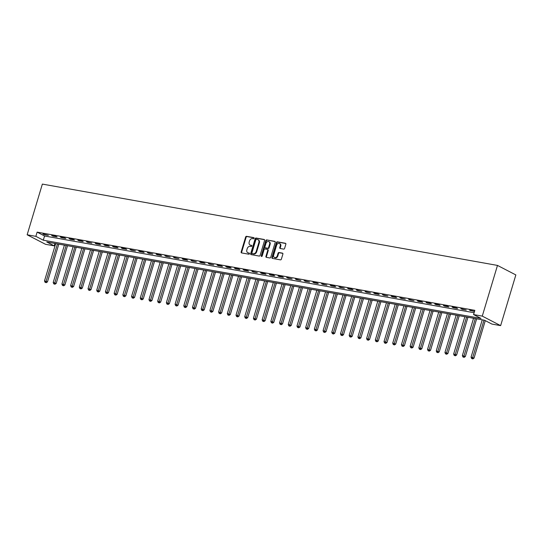 <?xml version="1.0" encoding="UTF-8"?>
<svg xmlns="http://www.w3.org/2000/svg" width="543" height="543" viewBox="0 0 543 543"><rect width="100%" height="100%" fill="white"/><g stroke="black" fill="none" stroke-linecap="round" stroke-linejoin="round"><path stroke-width="0.81" d="M254.124 238.289A0.611 0.475 -62.6 0 0 253.819 237.624L246.556 236.32A0.876 0.686 -62.6 0 0 245.626 237.033L241.146 251.959A0.876 0.686 -62.6 0 0 241.581 252.916L248.843 254.212A0.611 0.475 -62.6 0 0 249.189 253.052L248.253 252.882A2.803 2.186 -62.6 0 1 247.757 252.712A2.803 2.186 -62.6 0 1 246.861 249.834L247.235 248.592A2.803 2.186 -62.6 0 1 250.214 246.332L251.158 246.495A0.611 0.475 -62.6 0 0 251.504 245.334L250.567 245.164A2.803 2.186 -62.6 0 1 250.072 245.002A2.803 2.186 -62.6 0 1 249.176 242.124L249.549 240.882A2.803 2.186 -62.6 0 1 252.529 238.615L253.472 238.784A0.611 0.475 -62.6 0 0 254.124 238.289M283.663 249.115A0.876 0.686 -62.6 0 0 284.6 248.409L285.856 244.221A0.876 0.686 -62.6 0 0 285.421 243.271L277.351 241.825A0.876 0.686 -62.6 0 0 276.421 242.531L271.941 257.463A0.876 0.686 -62.6 0 0 272.376 258.414L280.439 259.859A0.876 0.686 -62.6 0 0 281.376 259.154L282.889 254.09A0.876 0.686 -62.6 0 0 282.455 253.14L279.007 252.522A0.876 0.686 -62.6 0 0 278.07 253.228L277.317 255.739A2.342 1.826 -62.6 0 1 274.412 257.491A2.342 1.826 -62.6 0 1 273.665 255.088L276.611 245.253A2.342 1.826 -62.6 0 1 279.516 243.502A2.342 1.826 -62.6 0 1 280.269 245.911L279.774 247.547A0.876 0.686 -62.6 0 0 280.215 248.497L283.663 249.115M473.571 314.567L482.272 316.121L497.483 265.418L42.361 184.091L27.15 234.793L35.858 236.348L43.297 240.203L481.017 318.422L473.571 314.567L474.84 310.338L37.121 232.126L35.858 236.348M264.59 240.42A0.876 0.686 -62.6 0 0 264.156 239.47L256.092 238.031A0.876 0.686 -62.6 0 0 255.162 238.737L250.683 253.662A0.876 0.686 -62.6 0 0 251.117 254.619L259.181 256.058A0.876 0.686 -62.6 0 0 260.117 255.353L264.59 240.42M266.722 239.925L274.792 241.37A0.876 0.686 -62.6 0 1 275.226 242.321L270.747 257.253A0.876 0.686 -62.6 0 1 269.81 257.959L266.362 257.341A0.876 0.686 -62.6 0 1 265.927 256.391L267.74 250.337A0.876 0.686 -62.6 0 0 267.305 249.38L265.018 248.972A0.876 0.686 -62.6 0 0 264.081 249.678L262.194 255.984A0.611 0.475 -62.6 0 1 261.237 255.814L265.792 240.637A0.876 0.686 -62.6 0 1 266.722 239.925L275.145 241.601M37.121 232.126L44.567 235.981L474.12 312.734M44.207 234.61L48.381 235.357L42.965 233.965L44.207 234.61L44.322 234.209M52.909 236.164L57.09 236.911L55.848 236.266L51.666 235.519L52.909 236.164L53.031 235.764M61.617 237.719L65.791 238.465L64.556 237.82L60.375 237.074L61.617 237.719L61.732 237.318M70.318 239.273L74.5 240.02L73.257 239.382L69.076 238.635L70.318 239.273L70.441 238.872M79.027 240.827L83.201 241.581L81.966 240.936L77.785 240.189L79.027 240.827L79.142 240.434M87.728 242.388L91.91 243.135L86.493 241.744L87.728 242.388L87.851 241.988M96.437 243.943L100.618 244.689L99.376 244.045L95.195 243.298L96.437 243.943L96.559 243.542M105.145 245.497L109.319 246.244L108.077 245.599L103.903 244.852L105.145 245.497L105.261 245.097M113.847 247.051L118.028 247.798L116.786 247.16L112.605 246.413L113.847 247.051L113.969 246.651M122.555 248.606L126.729 249.352L125.494 248.714L121.313 247.968L122.555 248.606L122.67 248.212M131.257 250.167L135.438 250.914L130.021 249.522L131.257 250.167L131.379 249.766M139.965 251.721L144.146 252.468L142.904 251.823L138.723 251.076L139.965 251.721L140.087 251.321M148.667 253.276L152.848 254.022L147.431 252.631L148.667 253.276L148.789 252.875M157.375 254.83L161.556 255.577L160.314 254.939L156.133 254.192L157.375 254.83L157.497 254.429M166.083 256.384L170.258 257.131L164.841 255.746L166.083 256.384L166.199 255.991M174.785 257.945L178.966 258.692L173.543 257.301L174.785 257.945L174.907 257.545M183.493 259.5L187.668 260.246L186.432 259.602L182.251 258.855L183.493 259.5L183.609 259.099M192.195 261.054L196.376 261.801L190.96 260.409L192.195 261.054L192.317 260.654M200.903 262.608L205.084 263.355L203.842 262.717L199.661 261.97L200.903 262.608L201.025 262.208M209.612 264.163L213.786 264.909L208.369 263.525L209.612 264.163L209.727 263.769M218.313 265.724L222.494 266.47L221.252 265.826L217.071 265.079L218.313 265.724L218.435 265.323M227.022 267.278L231.196 268.025L229.96 267.38L225.779 266.633L227.022 267.278L227.137 266.878M235.723 268.833L239.904 269.579L238.662 268.934L234.481 268.188L235.723 268.833L235.845 268.432M244.431 270.387L248.613 271.133L247.37 270.495L243.189 269.749L244.431 270.387L244.554 269.986M253.133 271.941L257.314 272.688L251.898 271.303L253.133 271.941L253.255 271.548M261.841 273.502L266.022 274.249L264.78 273.604L260.599 272.857L261.841 273.502L261.964 273.102M270.55 275.057L274.724 275.803L273.482 275.158L269.308 274.412L270.55 275.057L270.665 274.656M279.251 276.611L283.432 277.358L282.19 276.713L278.009 275.966L279.251 276.611L279.373 276.211M287.96 278.165L292.134 278.912L286.718 277.521L287.96 278.165L288.075 277.765M296.661 279.72L300.842 280.466L295.426 279.082L296.661 279.72L296.783 279.326M305.37 281.281L309.551 282.027L304.128 280.636L305.37 281.281L305.492 280.88M314.078 282.835L318.252 283.582L317.01 282.937L312.836 282.19L314.078 282.835L314.193 282.435M322.78 284.389L326.961 285.136L321.537 283.745L322.78 284.389L322.902 283.989M331.488 285.944L335.662 286.69L334.427 286.046L330.246 285.299L331.488 285.944L331.603 285.543M340.189 287.498L344.371 288.245L338.947 286.86L340.189 287.498L340.312 287.098M348.898 289.059L353.072 289.806L351.837 289.161L347.656 288.414L348.898 289.059L349.02 288.659M357.599 290.614L361.781 291.36L356.364 289.969L357.599 290.614L357.722 290.213M366.308 292.168L370.489 292.915L365.066 291.523L366.308 292.168L366.43 291.767M375.016 293.722L379.19 294.469L377.948 293.824L373.774 293.077L375.016 293.722L375.132 293.322M383.718 295.277L387.899 296.023L382.476 294.639L383.718 295.277L383.84 294.876M392.426 296.831L396.6 297.584L395.365 296.94L391.184 296.193L392.426 296.831L392.541 296.437M401.128 298.392L405.309 299.139L399.892 297.747L401.128 298.392L401.25 297.992M409.836 299.946L414.017 300.693L408.594 299.302L409.836 299.946L409.958 299.546M418.544 301.501L422.719 302.247L421.477 301.603L417.302 300.856L418.544 301.501L418.66 301.1M427.246 303.055L431.427 303.802L430.185 303.164L426.004 302.417L427.246 303.055L427.368 302.655M435.954 304.609L440.129 305.356L438.893 304.718L434.712 303.971L435.954 304.609L436.07 304.216M444.656 306.171L448.837 306.917L447.595 306.272L443.414 305.526L444.656 306.171L444.778 305.77M453.364 307.725L457.539 308.472L456.303 307.827L452.122 307.08L453.364 307.725L453.48 307.324M462.066 309.279L466.247 310.026L460.831 308.634L462.066 309.279L462.188 308.879M474.528 311.363L469.532 310.196L474.487 311.499M54.938 243.461L54.219 245.857L46.773 242.002L484.485 320.221L491.931 324.076L500.639 325.63L515.85 274.928L497.483 265.418M54.219 245.857L45.517 244.302L27.15 234.793M500.639 325.63L482.272 316.121M44.567 235.981L43.297 240.203M470.774 310.834L470.896 310.433M250.072 245.002L250.567 245.26A2.803 2.186 -62.6 0 0 251.063 245.422L250.567 245.164M251.789 245.551L251.063 245.422M247.757 252.712L248.253 252.97A2.803 2.186 -62.6 0 0 248.748 253.14L248.253 252.882M249.475 253.269L248.748 253.14M254.104 237.841L247.051 236.578A0.876 0.686 -62.6 0 0 246.122 237.291L241.642 252.217A0.876 0.686 -62.6 0 0 241.716 252.936M264.516 239.701L256.588 238.282A0.876 0.686 -62.6 0 0 255.658 238.995L251.178 253.92A0.876 0.686 -62.6 0 0 251.253 254.64M256.493 239.32A0.611 0.475 -62.6 0 0 255.841 239.816L251.911 252.923A0.611 0.475 -62.6 0 0 252.217 253.588L253.208 253.764A2.803 2.186 -62.6 0 0 256.187 251.504L258.875 242.545A2.803 2.186 -62.6 0 0 257.979 239.667A2.803 2.186 -62.6 0 0 257.484 239.504L256.493 239.32M252.515 253.744A0.611 0.475 -62.6 0 0 252.712 253.846L252.217 253.588M257.979 239.667L258.475 239.925A2.803 2.186 -62.6 0 1 259.378 242.802L256.69 251.762A2.803 2.186 -62.6 0 1 253.703 254.022L252.712 253.846M267.801 249.637A0.876 0.686 -62.6 0 1 268.235 250.594L266.423 256.649A0.876 0.686 -62.6 0 0 266.498 257.368M267.217 240.182A0.876 0.686 -62.6 0 0 266.287 240.888L261.733 256.072A0.611 0.475 -62.6 0 0 261.733 256.472M269.627 244.051A2.342 1.826 -62.6 0 0 268.873 241.642A2.342 1.826 -62.6 0 0 265.968 243.4L264.93 246.861A0.876 0.686 -62.6 0 0 265.364 247.812L267.658 248.219A0.876 0.686 -62.6 0 0 268.588 247.513L269.627 244.051L270.122 244.309A2.342 1.826 -62.6 0 0 269.369 241.9L268.873 241.642M265.575 247.92A0.876 0.686 -62.6 0 0 265.86 248.07L265.364 247.812M270.122 244.309L269.084 247.771A0.876 0.686 -62.6 0 1 268.154 248.477L265.86 248.07M279.516 243.502L280.012 243.759A2.342 1.826 -62.6 0 1 280.765 246.169L280.276 247.805A0.876 0.686 -62.6 0 0 280.351 248.524M274.412 257.491L274.907 257.749A2.342 1.826 -62.6 0 0 277.819 255.997L277.317 255.739M282.815 253.371L279.502 252.78A0.876 0.686 -62.6 0 0 278.566 253.486L277.819 255.997M285.774 243.502L277.846 242.083A0.876 0.686 -62.6 0 0 276.916 242.789L272.437 257.721A0.876 0.686 -62.6 0 0 272.518 258.441M55.691 243.597L44.499 280.914L47.479 281.871L58.793 244.153M45.761 282.428L45.062 282.299L46.257 282.686L45.761 282.428L57.436 243.909M45.062 282.299L44.499 280.914M47.479 281.871L46.257 282.686M64.4 245.151L53.2 282.475L56.187 283.426L67.502 245.707M54.463 283.982L53.764 283.86L54.958 284.24L54.463 283.982L66.137 245.463M53.764 283.86L53.2 282.475M56.187 283.426L54.958 284.24M73.101 246.705L61.909 284.03L64.888 284.98L76.203 247.262M63.171 285.537L62.472 285.414L63.667 285.794L63.171 285.537L74.846 247.017M62.472 285.414L61.909 284.03M64.888 284.98L63.667 285.794M81.81 248.26L70.61 285.584L73.597 286.541L84.912 248.816M71.873 287.091L71.181 286.969L72.368 287.349L71.873 287.091L83.554 248.572M71.181 286.969L70.61 285.584M73.597 286.541L72.368 287.349M90.518 249.821L79.319 287.138L82.298 288.095L93.62 250.371M80.581 288.652L79.882 288.523L81.077 288.903L80.581 288.652L92.256 250.126M79.882 288.523L79.319 287.138M82.298 288.095L81.077 288.903M99.22 251.375L88.027 288.693L91.007 289.65L102.322 251.932M89.283 290.206L88.59 290.077L89.785 290.464L89.283 290.206L100.964 251.687M88.59 290.077L88.027 288.693M91.007 289.65L89.785 290.464M107.928 252.929L96.729 290.254L99.708 291.204L111.03 253.486M97.991 291.761L97.292 291.639L98.487 292.019L97.991 291.761L109.666 253.242M97.292 291.639L96.729 290.254M99.708 291.204L98.487 292.019M116.63 254.484L105.437 291.808L108.417 292.758L119.731 255.04M106.699 293.315L106 293.193L107.195 293.573L106.699 293.315L118.374 254.796M106 293.193L105.437 291.808M108.417 292.758L107.195 293.573M125.338 256.038L114.139 293.363L117.125 294.313L128.44 256.595M115.401 294.869L114.709 294.747L115.897 295.127L115.401 294.869L127.076 256.35M114.709 294.747L114.139 293.363M117.125 294.313L115.897 295.127M134.046 257.599L122.847 294.917L125.827 295.874L137.148 258.149M124.109 296.43L123.41 296.302L124.605 296.682L124.109 296.43L135.784 257.905M123.41 296.302L122.847 294.917M125.827 295.874L124.605 296.682M142.748 259.154L131.549 296.471L134.535 297.428L145.85 259.703M132.811 297.985L132.119 297.856L133.306 298.243L132.811 297.985L144.492 259.466M132.119 297.856L131.549 296.471M134.535 297.428L133.306 298.243M151.456 260.708L140.257 298.032L143.237 298.983L154.558 261.264M141.519 299.539L140.82 299.417L142.015 299.797L141.519 299.539L153.194 261.02M140.82 299.417L140.257 298.032M143.237 298.983L142.015 299.797M160.158 262.262L148.965 299.587L151.945 300.537L163.26 262.819M150.221 301.094L149.529 300.971L150.723 301.351L150.221 301.094L161.902 262.574M149.529 300.971L148.965 299.587M151.945 300.537L150.723 301.351M168.866 263.817L157.667 301.141L160.653 302.091L171.968 264.373M158.929 302.648L158.23 302.526L159.425 302.906L158.929 302.648L170.604 264.129M158.23 302.526L157.667 301.141M160.653 302.091L159.425 302.906M177.568 265.378L166.375 302.695L169.355 303.652L180.67 265.927M167.638 304.202L166.939 304.08L168.133 304.46L167.638 304.202L179.312 265.683M166.939 304.08L166.375 302.695M169.355 303.652L168.133 304.46M186.276 266.932L175.077 304.25L178.063 305.207L189.378 267.482M176.339 305.763L175.647 305.634L176.835 306.021L176.339 305.763L188.021 267.244M175.647 305.634L175.077 304.25M178.063 305.207L176.835 306.021M194.985 268.486L183.785 305.811L186.765 306.761L198.086 269.043M185.048 307.318L184.349 307.195L185.543 307.576L185.048 307.318L196.722 268.799M184.349 307.195L183.785 305.811M186.765 306.761L185.543 307.576M203.686 270.041L192.494 307.365L195.473 308.315L206.788 270.597M193.749 308.872L193.057 308.75L194.251 309.13L193.749 308.872L205.43 270.353M193.057 308.75L192.494 307.365M195.473 308.315L194.251 309.13M212.394 271.595L201.195 308.919L204.175 309.87L215.496 272.152M202.458 310.426L201.758 310.304L202.953 310.684L202.458 310.426L214.132 271.907M201.758 310.304L201.195 308.919M204.175 309.87L202.953 310.684M221.096 273.156L209.903 310.474L212.883 311.431L224.198 273.706M211.166 311.981L210.467 311.858L211.661 312.239L211.166 311.981L222.84 273.462M210.467 311.858L209.903 310.474M212.883 311.431L211.661 312.239M229.804 274.71L218.605 312.028L221.592 312.985L232.906 275.26M219.867 313.542L219.175 313.413L220.363 313.8L219.867 313.542L231.542 275.023M219.175 313.413L218.605 312.028M221.592 312.985L220.363 313.8M238.513 276.265L227.313 313.589L230.293 314.54L241.608 276.821M228.576 315.096L227.877 314.974L229.071 315.354L228.576 315.096L240.25 276.577M227.877 314.974L227.313 313.589M230.293 314.54L229.071 315.354M247.214 277.819L236.015 315.144L239.001 316.094L250.316 278.376M237.277 316.65L236.585 316.528L237.773 316.908L237.277 316.65L248.959 278.131M236.585 316.528L236.015 315.144M239.001 316.094L237.773 316.908M255.923 279.373L244.723 316.698L247.703 317.648L259.025 279.93M245.986 318.205L245.287 318.083L246.481 318.463L245.986 318.205L257.66 279.686M245.287 318.083L244.723 316.698M247.703 317.648L246.481 318.463M264.624 280.935L253.432 318.252L256.411 319.209L267.726 281.484M254.687 319.759L253.995 319.637L255.19 320.017L254.687 319.759L266.369 281.24M253.995 319.637L253.432 318.252M256.411 319.209L255.19 320.017M273.333 282.489L262.133 319.807L265.12 320.764L276.435 283.039M263.396 321.32L262.697 321.191L263.891 321.571L263.396 321.32L275.07 282.801M262.697 321.191L262.133 319.807M265.12 320.764L263.891 321.571M282.034 284.043L270.842 321.361L273.821 322.318L285.136 284.6M272.104 322.875L271.405 322.746L272.6 323.133L272.104 322.875L283.779 284.356M271.405 322.746L270.842 321.361M273.821 322.318L272.6 323.133M290.743 285.598L279.543 322.922L282.53 323.872L293.844 286.154M280.806 324.429L280.113 324.307L281.301 324.687L280.806 324.429L292.487 285.91M280.113 324.307L279.543 322.922M282.53 323.872L281.301 324.687M299.451 287.152L288.252 324.476L291.231 325.427L302.553 287.709M289.514 325.983L288.815 325.861L290.01 326.241L289.514 325.983L301.189 287.464M288.815 325.861L288.252 324.476M291.231 325.427L290.01 326.241M308.152 288.713L296.96 326.031L299.94 326.988L311.254 289.263M298.216 327.538L297.523 327.415L298.711 327.796L298.216 327.538L309.897 289.019M297.523 327.415L296.96 326.031M299.94 326.988L298.711 327.796M316.861 290.267L305.661 327.585L308.641 328.542L319.963 290.817M306.924 329.099L306.225 328.97L307.419 329.35L306.924 329.099L318.598 290.58M306.225 328.97L305.661 327.585M308.641 328.542L307.419 329.35M325.562 291.822L314.37 329.139L317.35 330.096L328.664 292.378M315.632 330.653L314.933 330.524L316.128 330.911L315.632 330.653L327.307 292.134M314.933 330.524L314.37 329.139M317.35 330.096L316.128 330.911M334.271 293.376L323.071 330.701L326.058 331.651L337.373 293.933M324.334 332.207L323.642 332.085L324.829 332.465L324.334 332.207L336.008 293.688M323.642 332.085L323.071 330.701M326.058 331.651L324.829 332.465M342.972 294.93L331.78 332.255L334.76 333.205L346.074 295.487M333.042 333.762L332.343 333.64L333.538 334.02L333.042 333.762L344.717 295.243M332.343 333.64L331.78 332.255M334.76 333.205L333.538 334.02M351.681 296.485L340.481 333.809L343.468 334.766L354.783 297.041M341.744 335.316L341.052 335.194L342.239 335.574L341.744 335.316L353.425 296.797M341.052 335.194L340.481 333.809M343.468 334.766L342.239 335.574M360.389 298.046L349.19 335.364L352.169 336.321L363.491 298.596M350.452 336.877L349.753 336.748L350.948 337.128L350.452 336.877L362.127 298.358M349.753 336.748L349.19 335.364M352.169 336.321L350.948 337.128M369.091 299.6L357.898 336.918L360.878 337.875L372.193 300.157M359.154 338.432L358.461 338.303L359.656 338.689L359.154 338.432L370.835 299.912M358.461 338.303L357.898 336.918M360.878 337.875L359.656 338.689M377.799 301.155L366.6 338.479L369.586 339.429L380.901 301.711M367.862 339.986L367.163 339.864L368.358 340.244L367.862 339.986L379.537 301.467M367.163 339.864L366.6 338.479M369.586 339.429L368.358 340.244M386.501 302.709L375.308 340.033L378.288 340.984L389.602 303.265M376.57 341.54L375.871 341.418L377.066 341.798L376.57 341.54L388.245 303.021M375.871 341.418L375.308 340.033M378.288 340.984L377.066 341.798M395.209 304.263L384.01 341.588L386.996 342.545L398.311 304.82M385.272 343.095L384.58 342.972L385.768 343.352L385.272 343.095L396.947 304.575M384.58 342.972L384.01 341.588M386.996 342.545L385.768 343.352M403.917 305.824L392.718 343.142L395.698 344.099L407.019 306.374M393.98 344.656L393.281 344.527L394.476 344.907L393.98 344.656L405.655 306.13M393.281 344.527L392.718 343.142M395.698 344.099L394.476 344.907M412.619 307.379L401.426 344.696L404.406 345.653L415.721 307.935M402.682 346.21L401.99 346.081L403.177 346.468L402.682 346.21L414.363 307.691M401.99 346.081L401.426 344.696M404.406 345.653L403.177 346.468M421.327 308.933L410.128 346.258L413.108 347.208L424.429 309.49M411.39 347.764L410.691 347.642L411.886 348.022L411.39 347.764L423.065 309.245M410.691 347.642L410.128 346.258M413.108 347.208L411.886 348.022M430.029 310.487L418.836 347.812L421.816 348.762L433.131 311.044M420.099 349.319L419.4 349.197L420.594 349.577L420.099 349.319L431.773 310.8M419.4 349.197L418.836 347.812M421.816 348.762L420.594 349.577M438.737 312.042L427.538 349.366L430.524 350.316L441.839 312.598M428.8 350.873L428.101 350.751L429.296 351.131L428.8 350.873L440.475 312.354M428.101 350.751L427.538 349.366M430.524 350.316L429.296 351.131M447.439 313.603L436.246 350.921L439.226 351.878L450.541 314.153M437.509 352.434L436.81 352.305L438.004 352.685L437.509 352.434L449.183 313.908M436.81 352.305L436.246 350.921M439.226 351.878L438.004 352.685M456.147 315.157L444.948 352.475L447.934 353.432L459.249 315.707M446.21 353.988L445.518 353.86L446.706 354.246L446.21 353.988L457.892 315.469M445.518 353.86L444.948 352.475M447.934 353.432L446.706 354.246M464.856 316.712L453.656 354.036L456.636 354.986L467.957 317.268M454.919 355.543L454.219 355.421L455.414 355.801L454.919 355.543L466.593 317.024M454.219 355.421L453.656 354.036M456.636 354.986L455.414 355.801M473.557 318.266L462.365 355.59L465.344 356.541L476.659 318.822M463.62 357.097L462.928 356.975L464.122 357.355L463.62 357.097L475.301 318.578M462.928 356.975L462.365 355.59M465.344 356.541L464.122 357.355M482.265 319.82L471.066 357.145L474.046 358.095L485.286 320.635M472.329 358.651L471.629 358.529L472.824 358.909L472.329 358.651L484.003 320.132M471.629 358.529L471.066 357.145M474.046 358.095L472.824 358.909M241.642 252.217L241.146 251.959M246.122 237.291L245.626 237.033M247.051 236.578L246.556 236.32M251.178 253.92L250.683 253.662M255.658 238.995L255.162 238.737M256.588 238.282L256.092 238.031M253.703 254.022L253.208 253.764M256.69 251.762L256.187 251.504M259.378 242.802L258.875 242.545M266.423 256.649L265.927 256.391M268.235 250.594L267.74 250.337M261.733 256.072L261.237 255.814M266.287 240.888L265.792 240.637M268.154 248.477L267.658 248.219M269.084 247.771L268.588 247.513M280.276 247.805L279.774 247.547M280.765 246.169L280.269 245.911M278.566 253.486L278.07 253.228M279.502 252.78L279.007 252.522M272.437 257.721L271.941 257.463M276.916 242.789L276.421 242.531M277.846 242.083L277.351 241.825M252.604 253.812L252.108 253.554M267.957 249.692L267.461 249.434M265.71 248.015L265.208 247.757"/></g></svg>
